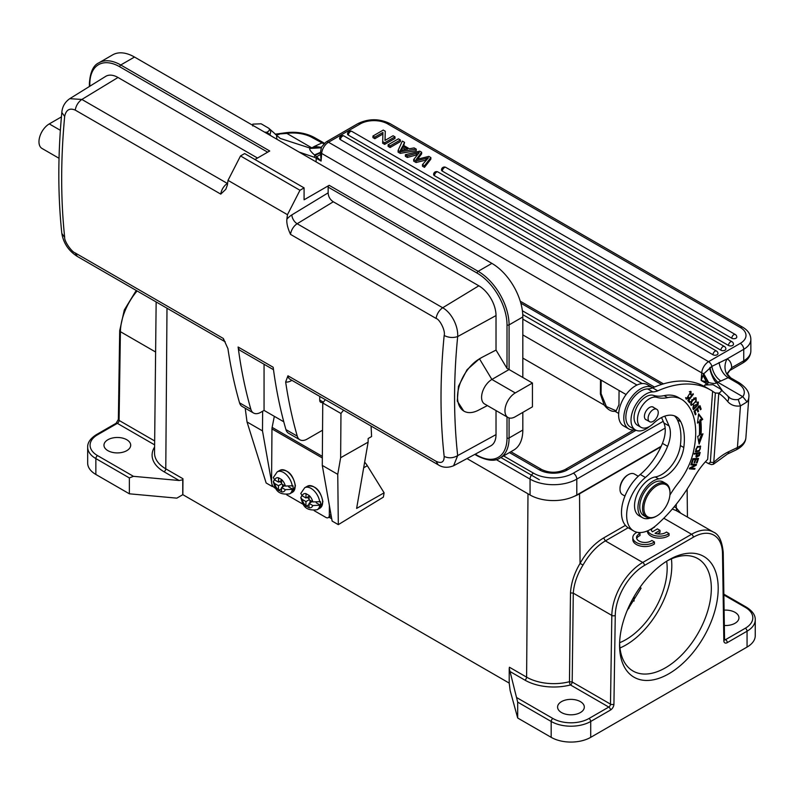 <?xml version="1.0" encoding="UTF-8"?>
<svg xmlns="http://www.w3.org/2000/svg" width="795" height="795" viewBox="0 0 795 795"><rect width="100%" height="100%" fill="white"/><g stroke="black" fill="none" stroke-linecap="round" stroke-linejoin="round"><path stroke-width="1.19" d="M652.794 387.781A23.81 13.754 120 0 0 652.536 387.622A23.81 13.754 120 0 0 635.215 392.969A23.81 13.754 120 0 0 623.936 415.358A23.81 13.754 120 0 0 628.726 428.873A23.81 13.754 120 0 0 635.175 429.797M628.726 428.873L623.568 425.891A23.81 13.754 -60 0 1 618.778 412.386A23.81 13.754 -60 0 1 630.057 389.987A23.81 13.754 -60 0 1 647.378 384.651L652.536 387.622M667.571 397.619L664.143 395.632A48.594 28.063 -60 0 1 653.44 395.363L656.879 397.351A48.594 28.063 120 0 0 667.571 397.619A48.594 28.063 -60 0 1 681.573 399.328A48.594 28.063 -60 0 1 684.197 401.217A75.137 43.377 -60 0 1 693.469 451.6A48.594 28.063 -60 0 1 678.294 482.953A72.901 42.085 120 0 0 669.917 495.056M664.143 395.632A48.594 28.063 -60 0 1 678.135 397.351L681.573 399.328M656.879 397.351A17.013 9.818 120 0 0 640.492 408.63A17.013 9.818 120 0 0 641.018 427.322A17.013 9.818 120 0 0 653.311 423.576A31.591 18.235 -60 0 1 676.148 416.64A31.591 18.235 -60 0 1 680.768 421.738A59.098 34.115 -60 0 1 683.799 447.525A26.732 15.433 -60 0 1 658.697 478.928A21.872 12.631 120 0 0 640.372 496.706A21.872 12.631 120 0 0 642.489 517.704L639.051 515.716A21.872 12.631 -60 0 1 636.944 494.719A21.872 12.631 -60 0 1 655.259 476.95A26.732 15.433 120 0 0 680.361 445.538A59.098 34.115 120 0 0 677.33 419.76A31.591 18.235 120 0 0 674.339 415.805M641.018 427.322L637.58 425.335A17.013 9.818 -60 0 1 637.053 406.642A17.013 9.818 -60 0 1 653.44 395.363M646.643 419.998A7.294 4.214 -60 0 1 645.918 419.72A7.294 4.214 -60 0 1 644.427 415.894A7.294 4.214 -60 0 1 647.786 408.849A7.294 4.214 -60 0 1 653.212 407.09A7.294 4.214 -60 0 1 653.808 407.587M642.489 517.704A21.872 12.631 120 0 0 650.012 518.151M648.332 420.048A7.165 4.134 120 0 0 649.585 421.698A7.165 4.134 120 0 0 655.805 418.975A7.165 4.134 120 0 0 658.002 410.935A7.165 4.134 120 0 0 656.759 409.286A7.165 4.134 120 0 0 650.539 412.009A7.165 4.134 120 0 0 648.332 420.048M705.394 461.806L708.444 463.565L710.323 462.283L715.361 392.998L712.608 391.408L707.669 459.381A53.464 30.866 120 0 0 693.697 478.202A111.777 64.534 -60 0 1 656.968 524.7A34.016 19.637 -60 0 1 633.685 530.961A34.016 19.637 -60 0 1 627.593 507.121A34.016 19.637 -60 0 1 645.401 477.467A49.717 28.7 120 0 0 667.601 446.333A26.732 15.433 120 0 0 670.334 435.213A26.732 15.433 120 0 0 669.052 425.951L664.809 416.143M649.515 426.478A21.386 12.342 -60 0 1 644.805 429.578A21.386 12.342 -60 0 1 635.434 429.946A21.386 12.342 -60 0 1 631.061 418.597A21.386 12.342 -60 0 1 652.794 391.905A24.297 14.032 120 0 0 657.763 390.842A126.355 72.951 -60 0 1 710.462 389.918A126.355 72.951 -60 0 1 712.747 391.339L712.608 391.408M690.845 464.827L695.088 465.115L689.633 468.026L689.315 468.851L694.711 469.229L695.009 468.454L690.766 468.166L696.221 465.244L696.539 464.419L691.133 464.051L690.845 464.827M701.031 434.726A84.32 48.684 120 0 0 700.822 420.704L702.75 419.323L698.646 413.807L697.463 423.109L699.113 421.926A81.885 47.283 -60 0 1 699.322 435.551L697.672 436.346L699.113 444.067L702.969 433.812L701.031 434.726L700.007 434.14A84.32 48.684 -60 0 0 699.789 420.108L700.822 420.704M700.435 409.793L701.13 409.137L699.978 405.639L694.085 411.224L695.277 414.831L695.973 414.175L694.989 411.204L696.996 409.306L697.881 411.979L698.567 411.323L697.682 408.65L699.491 406.941L700.435 409.793M693.409 394.171L693.041 393.704L687.814 400.551L689.573 402.727L690.189 401.922L688.808 400.203L693.409 394.171L692.912 393.883M699.272 455.684L700.176 452.464L694.383 453.309L694.164 454.114L696.519 453.766L696.341 457.214L699.252 455.684L698.239 455.088M691.044 394.916L691.024 391.478L686.333 399.179L689.086 397.888L688.828 397.242L686.791 398.295L690.507 392.313L690.547 394.618M699.222 451.103L700.653 446.204L697.155 446.85L695.705 451.759L699.222 451.103L698.576 450.725M696.162 401.535L696.092 397.818L692.445 399.796L691.223 401.644L691.262 405.371L696.162 401.535L695.665 401.246M692.773 407.934L694.085 408.739L694.085 405.122L693.17 406.454L693.469 409.594L696.519 406.652L696.43 405.291L697.841 402.936L697.891 406.116L698.368 402.091L695.635 405.927L695.714 407.01L694.075 408.759L693.151 408.203M694.085 408.739L693.041 409.117M697.076 462.859L698.507 458.437L692.892 458.695L691.412 463.247L692.077 463.217L693.29 459.47L695.208 459.381L694.115 462.76L694.77 462.73L695.864 459.361L697.583 459.281L696.42 462.889L697.076 462.859L696.529 462.541M661.549 417.544L663.905 422.97A26.732 15.433 -60 0 1 665.177 432.241A26.732 15.433 -60 0 1 662.444 443.362A49.717 28.7 -60 0 1 640.253 474.486A34.016 19.637 120 0 0 622.435 504.149A34.016 19.637 120 0 0 628.537 527.989L633.685 530.961M710.462 389.918L705.304 386.946A126.355 72.951 120 0 0 652.615 387.861A24.297 14.032 -60 0 1 647.647 388.924A21.386 12.342 120 0 0 625.913 415.626A21.386 12.342 120 0 0 630.276 426.965L635.434 429.946M652.615 387.861L657.763 390.842M691.034 464.31L695.088 465.115M695.307 464.33L696.221 465.244M690.1 467.778L690.766 468.166M693.787 468.364L694.711 469.229M693.687 468.633L689.513 468.344M702.75 419.323L701.717 418.727L699.789 420.108M701.438 434.537L698.696 441.841M697.652 421.638L699.113 421.926M698.567 414.483L701.717 418.727M699.342 406.245L700.097 408.541L701.13 409.137M698.944 406.623L699.491 406.941M697.135 408.332L697.682 408.65M696.837 408.61L697.543 410.727L698.567 411.323M696.44 408.988L696.996 409.306M694.442 410.886L694.989 411.204M694.144 411.164L694.939 413.579L695.973 414.175M688.301 399.915L688.808 400.203M688.162 400.094L690.189 401.922M696.976 456.489L695.983 456.767M694.383 453.339L696.519 453.766M699.292 453.339L698.626 455.674L696.907 456.449L697.205 453.667L699.292 453.369L698.258 452.772L696.062 453.508M697.205 453.667L696.172 453.071M688.54 397.57L689.086 397.888M686.88 398.335L685.876 398.722M690.428 391.319L690.626 392.392M690.507 392.313L689.364 391.667M685.628 397.599L686.791 398.295M700.047 446.005L700.296 447.048C700.614 449.741 699.212 451.033 696.082 450.894C695.287 449.344 696.122 448.032 698.586 446.939M696.887 451.153L695.277 451.361M700.325 447.068L699.222 446.422L700.316 447.068L698.517 446.969M699.292 446.472L697.493 446.373M698.527 446.949L697.493 446.353M695.506 397.679L695.754 398.812M691.918 404.576L690.825 404.923M692.773 400.362L695.605 398.702L694.403 398.037M690.587 403.81L692.644 404.506C690.795 404.585 690.855 403.184 692.833 400.283M692.773 400.352L691.739 399.756M694.78 398.643L693.757 398.047M694.721 398.683C696.798 399.567 696.112 401.515 692.644 404.506M697.781 401.992L698.01 403.075M695.406 404.695L696.44 405.291M695.486 406.056L696.519 406.652M693.369 405.013L694.403 405.609M697.265 458.496L697.106 459.003M695.864 459.361L694.83 458.765L697.583 459.281M695.208 459.381L692.843 458.854M693.29 459.47L692.743 459.152M691.531 462.899L692.077 463.217M694.77 462.73L694.224 462.422M340.469 139.691L712.986 354.759A2.912 1.679 -0 0 0 716.166 355.127A2.912 1.679 -0 0 0 717.965 353.566A2.912 2.912 0 0 0 716.504 351.042L343.987 135.975A2.912 2.912 0 0 0 339.614 138.499A2.912 1.679 -0 0 0 340.469 139.691A2.912 1.679 120 0 1 342.536 136.124A2.912 1.679 -60 0 1 343.987 135.975M372.944 136.024L383.25 130.072L385.277 131.235L384.989 140.427L393.088 135.746L394.986 136.839L394.986 138.429L384.671 144.382L382.653 143.209L382.932 132.437L374.833 137.108L372.944 136.024L372.944 137.605L374.833 138.698L374.833 137.108M382.882 134.057L374.833 138.698M385.277 131.235L385.038 140.397M400.402 141.56L390.097 147.512L388.119 146.369L388.119 144.779L398.434 138.827L400.402 139.97L400.402 141.56M428.445 157.827L416.073 160.918L413.698 159.547L419.273 152.531L407.338 155.88L405.361 154.737L419.75 151.139L421.648 152.233L416.192 159.547L428.843 156.386L430.85 157.549L430.85 159.139L424.49 167.367L422.483 166.205L422.473 164.615L428.416 157.817M416.073 160.918L416.073 162.508L426.498 159.954M416.073 162.508L413.698 161.137L413.698 159.547M407.338 155.88L407.338 157.46L417.216 154.727M407.338 157.46L405.361 156.317L405.361 154.737M417.683 159.139L421.648 153.823L421.648 152.233M720.886 350.197A2.912 1.679 -0 0 0 724.066 350.565A2.912 1.679 -0 0 0 725.865 349.005A2.912 2.912 0 0 0 724.404 346.481A2.912 1.679 -60 0 0 722.953 346.63A2.912 1.679 120 0 0 720.886 350.197L348.379 135.13A2.912 1.679 -0 0 1 347.524 133.938A2.912 2.912 0 0 1 351.897 131.413L724.404 346.481M728.498 345.457A2.912 1.679 -0 0 0 731.668 345.825A2.912 1.679 -0 0 0 733.467 344.275A2.912 2.912 0 0 0 732.016 341.741A2.912 1.679 -60 0 0 730.555 341.89A2.912 1.679 120 0 0 728.498 345.457L434.458 175.705A2.912 1.679 -0 0 1 433.603 174.512A2.912 2.912 0 0 1 437.975 171.988L732.016 341.741M731.807 338.253A2.912 1.679 -0 0 0 734.987 338.61A2.912 1.679 -0 0 0 736.786 337.06A2.912 2.912 0 0 0 735.325 334.536A2.912 1.679 -60 0 0 733.874 334.675A2.912 1.679 120 0 0 731.807 338.253L442.358 171.134A2.912 1.679 -0 0 1 441.503 169.951A2.912 2.912 0 0 1 445.886 167.417L735.325 334.536M404.556 142.365L403.164 145.167L409.385 148.764L414.145 147.9L416.232 149.112L416.232 150.702L400.213 153.346L398.086 152.123L398.086 150.533L402.31 141.073L404.556 142.365L403.781 145.525M416.232 149.112L400.213 151.766L398.086 150.533M400.213 153.346L400.213 151.766M400.292 150.543L407.706 149.072L402.658 146.161L400.302 150.553M405.589 149.44L402.658 147.741L401.396 150.235M402.648 147.751L402.648 146.161M384.671 144.382L384.671 142.792L394.986 136.839M384.671 142.792L382.653 141.619M390.097 147.512L390.097 145.922L400.402 139.97M390.097 145.922L388.119 144.779M430.85 157.549L424.49 165.777L422.483 164.615M424.49 167.367L424.49 165.777M425.872 158.533L425.872 160.123M320.534 154.488L316.609 156.744L321.101 161.067L320.465 152.362L321.508 146.986L326.069 141.997L357.8 123.672C368.582 118.445 379.364 118.445 390.156 123.672L742.739 327.242C747.966 330.322 750.679 334.367 750.858 339.385A24.297 14.032 180 0 1 743.742 349.303L727.028 358.952L711.863 366.386C713.145 372.865 716.136 377.744 720.836 381.014L716.663 382.604C716.066 383.747 713.403 383.727 708.673 382.544L706.308 381.729L703.009 375.32L703.495 374.018M719.058 362.47C720.31 369.446 723.341 374.534 728.15 377.704L720.836 381.014M727.435 373.938L731.698 367.688A19.438 11.219 120 0 0 727.028 358.952A14.578 11.875 -66.5 0 0 730.535 377.784L728.15 377.704L737.164 382.912A24.297 12.75 -175.8 0 1 742.808 396.675M731.698 367.688L743.742 360.811A24.297 14.032 -0 0 0 750.858 350.893L750.858 339.385M727.505 373.034L731.798 367.707M321.2 147.314L314.442 146.389L322.969 142.474A4.859 2.802 -60 0 1 323.138 142.563A4.859 2.802 -60 0 1 323.247 142.633M323.744 143.825L312.415 137.684A24.297 12.75 -175.8 0 0 286.786 133.421L277.226 134.117M321.21 147.304L311.849 147.9M252.81 125.948L252.82 124.129L261.118 123.791L268.72 128.224L280.228 138.429L310.984 148.387L314.442 146.389M326.069 141.997A4.859 2.802 60 0 1 328.504 142.235L708.574 361.665A4.859 2.802 -120 0 1 711.863 366.386L703.505 374.008L708.146 382.365A4.859 3.021 -56.6 0 0 707.669 384.124M710.203 367.399C710.501 372.318 713.006 377.267 717.726 382.226L742.788 396.695L738.227 399.517A32.565 18.802 -60 0 1 730.068 398.146L720.23 388.864C722.099 390.116 721.621 391.547 718.799 393.167L715.361 392.988M722.148 390.405L716.663 382.604C714.139 382.216 709.339 369.943 709.895 367.588M321.091 147.413L320.564 147.82M320.524 147.84L310.984 148.387C308.53 148.357 309.682 150.543 314.442 154.936L320.465 152.362A4.859 2.554 4.2 0 0 321.657 153.435A9.719 5.615 -60 0 1 328.504 142.235L360.234 123.921A19.438 11.219 180 0 1 387.722 123.921L740.304 327.48A19.438 11.219 180 0 1 740.304 343.351L708.574 361.665A9.719 5.615 120 0 0 701.727 372.865L701.17 380.497L703.028 375.26M320.474 152.879L314.939 155.343L314.442 154.936M706.357 381.739L701.17 380.497L705.99 383.279L705.89 384.561M299.059 152.054L314.502 157.321A34.016 17.858 -175.8 0 1 316.291 158.285L321.101 161.067L321.657 153.435L701.727 372.865A4.859 2.554 -175.8 0 0 703.655 373.59L708.673 382.544M704.698 386.897L704.698 385.088L704.589 386.539M704.708 386.847L704.708 385.028L713.016 384.691L720.23 388.864M268.332 127.965C270.201 129.217 269.724 130.648 266.901 132.268L264.586 132.149M252.82 124.129L252.721 125.302M252.8 125.998L252.8 124.189M266.802 133.431L266.901 132.268M264.695 132.218L266.882 132.328A127.816 73.796 -60 0 1 269.813 134.564L271.045 135.875M276.59 135.627L276.918 139.274M316.032 161.852L316.291 158.285A4.859 2.802 120 0 1 316.609 156.744L314.939 155.343A4.859 2.584 116.9 0 0 314.502 157.321M710.323 462.283L713.761 462.461A51.029 29.465 -60 0 1 728.737 451.669L737.432 447.525A29.157 15.304 4.2 0 0 745.889 437.737L748.83 397.301A29.157 15.304 -175.8 0 1 747.052 401.922L740.453 405.907A37.425 21.604 -60 0 1 727.584 401.376A127.816 73.796 120 0 0 718.779 393.227L718.799 393.167M713.761 462.461L718.779 393.227L715.351 393.048M711.505 464.598L713.264 464.31L713.771 462.541M364.647 462.183A13.853 8.069 60.4 0 1 367.32 465.701L384.114 492.821L383.369 497.133L338.312 524.64L332.131 521.073L322.283 465.413L322.75 402.986A23.333 13.465 -60 0 1 325.423 399.676M384.114 492.821L356.627 508.412L368.125 442.139L368.155 438.512L371.593 436.554L371.076 426.041M368.125 442.139L340.638 457.731L337.756 474.347L338.312 524.64M271.87 483.926L272.337 486.55L266.146 482.982L247.026 421.956L262.489 430.89L271.572 482.197M331.724 518.777L329.011 517.217M272.337 486.55L272.983 486.142M262.638 411.224L262.489 430.89M245.208 408.213L247.026 421.956M337.756 474.347L322.283 465.413M322.75 402.986L340.966 413.499L340.638 457.731M343.629 410.19A23.333 13.465 120 0 0 340.966 413.499M285.276 489.65A7.771 4.531 60.4 0 1 281.519 491.817L281.549 487.494L285.276 489.65L292.928 489.342A12.641 7.354 60.4 0 0 293.077 487.623A12.641 7.354 60.4 0 0 292.958 485.755L285.306 486.063L281.579 483.907L281.609 479.584A7.771 4.531 60.4 0 1 285.306 486.063M282.573 484.483L282.553 486.928M288.694 486.898L292.928 489.342M279.462 481.571L281.589 482.794M281.609 483.926L278.459 485.705L274.722 483.549L273.311 481.75L274.384 479.723M281.519 491.817L278.429 490.028A7.771 4.531 60.4 0 1 274.722 483.549M281.539 488.716L278.439 490.475M278.459 485.705L278.429 490.028M284.699 485.705L281.549 487.494M281.609 480.349L278.488 482.118L274.752 479.971L273.351 477.626M274.752 479.971A7.771 4.531 60.4 0 1 278.518 477.795L281.609 479.584M278.518 477.795L278.488 482.118M627.176 610.52L641.078 588.141L639.905 587.465M580.4 712.549A13.366 7.712 0 0 0 584.315 707.083A13.366 7.712 0 0 0 576.057 699.958A13.366 7.712 0 0 0 561.499 701.627A13.366 7.712 0 0 0 557.583 707.083A13.366 7.712 0 0 0 565.831 714.218A13.366 7.712 0 0 0 580.4 712.549M600.503 379.772L600.394 394.062L604.23 405.082C607.817 409.713 611.395 411.79 614.982 411.293L616.175 410.806L618.947 404.784L619.057 390.484M601.179 380.159L601.08 393.664L606.416 406.573L616.075 410.776M724.334 625.486A13.366 7.712 0 0 0 735.037 623.26A13.366 7.712 0 0 0 738.952 617.804A13.366 7.712 0 0 0 724.096 610.143M654.583 526.668L654.583 527.184A8.487 4.899 0 0 0 651.294 530.136M657.415 533.882L660.019 532.372L660.019 530.384L657.425 528.884L652.437 531.766A8.487 4.899 180 0 1 651.115 529.142A8.487 4.899 180 0 1 651.115 529.033M647.408 530.921L647.408 531.139A12.154 7.016 0 0 0 655.527 537.758A12.154 7.016 0 0 0 669.042 535.522L669.042 533.544L666.448 532.044A8.487 4.899 180 0 1 655.03 533.276L660.019 530.384M647.736 530.782A12.154 7.016 0 0 0 656.889 535.999A12.154 7.016 0 0 0 669.042 533.544M637.024 532.253A12.154 7.016 0 0 0 632.82 537.559A12.154 7.016 0 0 0 640.939 544.178A12.154 7.016 0 0 0 654.444 541.952L651.85 540.451A8.487 4.899 180 0 1 642.37 542.21A8.487 4.899 180 0 1 636.527 537.549A8.487 4.899 180 0 1 639.995 533.604L637.938 532.421M632.82 537.559L632.82 539.547A12.154 7.016 0 0 0 640.939 546.165A12.154 7.016 0 0 0 654.444 543.929L654.444 541.952M639.995 533.604L639.995 535.582A8.487 4.899 0 0 0 636.706 538.543M676.754 510.927L676.287 507.866L680.768 513.222M672.302 509.019L676.148 510.559L713.453 532.103A43.735 25.251 -60 0 0 691.59 534.27L663.805 518.231M660.953 446.8L579.535 493.804A36.451 21.048 180 0 1 574.069 496.398M625.427 525.366L603.663 537.927C594.372 543.472 586.501 551.969 580.062 563.417C574.368 572.957 571.168 582.775 570.482 592.871L569.468 681.703L572.181 682.011A2.435 1.401 -60 0 1 570.462 684.952A2.435 0.815 75.5 0 1 569.468 681.703A38.398 22.171 0 0 1 553.718 683.64A38.398 22.171 0 0 1 526.608 677.151L527.989 493.804L466.993 458.586L530.056 494.997A33.052 19.08 0 0 0 576.792 494.997L661.202 446.253M570.482 592.871L573.284 593.149L572.181 682.011L610.49 704.131A2.435 1.381 0.9 0 0 613.929 704.161L615.26 615.439A2.435 1.381 -179.1 0 1 611.822 615.409L573.284 593.149C573.95 583.898 577.2 574.527 583.023 565.036C589.383 553.976 596.836 545.927 605.383 540.888L642.748 562.462L691.59 534.27A2.435 1.401 -120 0 1 693.31 537.241A41.31 23.85 -60 0 1 722.506 553.519L723.838 640.71A2.435 1.431 -0.9 0 0 724.553 639.677L724.344 639.766M517.684 702.124L509.217 668.287L509.217 683.203L510.161 690.597L517.684 718.004L517.684 702.124L551.183 721.472A2.435 1.401 -60 0 1 552.903 718.491L517.028 697.781M747.062 647.07L747.062 631.2A27.944 16.139 180 0 0 755.25 619.792L755.25 635.662A27.944 16.139 0 0 1 747.062 647.07L590.705 737.343A27.944 16.139 0 0 1 551.183 737.343L517.684 718.004M718.203 588.34A69.741 40.267 -60 0 1 668.883 673.753A69.741 40.267 -60 0 1 619.573 645.282A69.741 40.267 -60 0 1 668.883 559.869A69.741 40.267 -60 0 1 718.203 588.34M509.217 683.104L182.84 494.669L176.818 498.147L129.356 493.804L95.857 474.456A27.944 16.139 0 0 1 87.669 463.048L87.669 447.178A27.944 16.139 180 0 0 95.857 458.586L95.857 474.456M126.783 450.656A13.366 7.712 0 0 0 130.698 445.2A13.366 7.712 0 0 0 122.45 438.065A13.366 7.712 0 0 0 107.882 439.744A13.366 7.712 0 0 0 103.966 445.2A13.366 7.712 0 0 0 112.214 452.325A13.366 7.712 0 0 0 126.783 450.656M129.356 493.804L129.356 477.934L95.857 458.586A2.435 1.401 120 0 1 97.566 455.615A25.52 14.727 180 0 1 97.566 434.776A2.435 1.401 60 0 0 96.354 434.656C90.411 438.442 87.52 442.616 87.669 447.178M182.751 494.719L182.751 479.802A2.435 1.401 120 0 0 182.959 478.749L182.84 494.669M182.751 479.802L179.163 480.508L133.441 476.324L129.356 477.934M613.929 704.161A4.859 2.802 120 0 1 610.49 710.044A2.435 1.401 -120 0 0 608.781 707.073L570.462 684.952A40.833 23.572 0 0 1 553.718 687.009A40.833 23.572 0 0 1 524.889 680.113A2.435 1.401 120 0 0 526.608 677.151L509.426 667.234A2.435 1.401 -60 0 1 509.217 668.287M619.603 643.244A64.882 37.454 120 0 0 633.009 671.02A64.882 37.454 120 0 0 683.004 653.639A64.882 37.454 120 0 0 711.326 588.34A64.882 37.454 120 0 0 697.891 558.646A64.882 37.454 120 0 0 667.134 560.912M671.417 558.855A64.882 37.454 -60 0 1 671.805 565.523A64.882 37.454 -60 0 1 619.961 647.985M619.623 642.708A58.323 33.668 120 0 0 666.677 561.2M643.89 508.333A18.464 10.663 120 0 0 656.948 515.875A18.464 10.663 120 0 0 670.006 493.258A18.464 10.663 120 0 0 656.948 485.715A18.464 10.663 120 0 0 643.89 508.333M656.61 516.064A19.438 11.219 -60 0 1 656.263 516.273A19.438 11.219 -60 0 1 646.544 517.237A19.438 11.219 -60 0 1 642.519 508.333A19.438 11.219 -60 0 1 650.996 488.776A19.438 11.219 -60 0 1 665.981 483.569A19.438 11.219 -60 0 1 670.006 492.463A19.438 11.219 -60 0 1 670.006 492.87M665.981 483.569L663.229 481.979A19.438 11.219 120 0 0 643.791 493.198A19.438 11.219 120 0 0 643.791 515.647L646.544 517.237M638.256 476.255L634.38 474.019A11.905 6.877 120 0 0 628.428 474.605A11.905 6.877 120 0 0 620.001 489.193A11.905 6.877 120 0 0 622.475 494.639L624.95 496.07M620.001 489.193L620.001 488.398A10.931 6.31 -60 0 1 627.742 475.003L628.428 474.605M314.174 510.668L325.831 517.396A4.859 2.832 -119.6 0 0 328.265 517.644A4.859 2.832 -119.6 0 0 329.299 515.399L329.378 505.481M322.343 457.99L271.97 428.912L271.562 482.068A4.859 2.832 -119.6 0 0 274.971 488.041L275.984 488.617M271.97 428.912A7.294 4.214 -60 0 1 272.128 427.372L274.325 416.332M286.687 494.798L303.481 504.497M312.773 505.521A7.771 4.531 60.4 0 1 309.007 507.687L309.046 503.364L312.773 505.521L320.415 505.213A12.641 7.354 60.4 0 0 320.564 503.503A12.641 7.354 60.4 0 0 320.445 501.625L312.803 501.933L309.066 499.777L309.106 495.454A7.771 4.531 60.4 0 1 312.803 501.933M310.06 500.353L310.05 502.798M316.191 502.768L320.415 505.213M306.95 497.441L309.076 498.664M309.096 499.797L305.946 501.575L302.219 499.429L300.798 497.63L301.881 495.603M309.007 507.687L305.916 505.908A7.771 4.531 60.4 0 1 302.219 499.429M309.036 504.596L305.936 506.345M305.946 501.575L305.916 505.908M312.187 501.575L309.046 503.364M309.096 496.219L305.976 497.988L302.249 495.841L300.838 493.496M302.249 495.841A7.771 4.531 60.4 0 1 306.005 493.665L309.106 495.454M306.005 493.665L305.976 497.988M522.822 334.924L626.092 394.539M642.211 383.568L522.752 314.601M500.87 457.513L539.328 479.713M487.395 405.589L478.332 410.26A31.104 17.957 -60 0 1 463.972 411.154A31.104 17.957 -60 0 1 459.202 386.221A31.104 17.957 -60 0 1 479.524 358.813L482.545 357.064L479.445 358.774L467.043 369.735L458.457 386.32L457.274 401.078L463.733 411.005M507.975 417.474A14.578 8.417 -60 0 1 505.739 405.788A14.578 8.417 -60 0 1 515.259 392.939L532.441 383.021L532.441 406.831L515.259 416.749A14.578 8.417 -60 0 1 507.975 417.474L484.602 403.979A14.578 8.417 -60 0 1 482.366 392.303A14.578 8.417 -60 0 1 491.896 379.453L479.445 358.774M515.259 392.939L491.896 379.453L509.078 369.536L532.441 383.021M64.673 116.408C60.678 159.139 60.678 199.436 64.673 237.308L61.831 233.472C63.501 243.21 68.618 250.842 77.175 256.358L225.224 341.83A9.719 5.615 120 0 1 223.345 338.481L227.927 348.657A631.101 364.368 120 0 0 239.543 402.817A14.578 8.417 -60 0 0 242.167 406.464L253.506 413.003A14.578 8.417 -60 0 1 250.882 409.365L239.543 402.817M319.729 396.397L319.729 400.084A4.859 2.802 -60 0 0 320.733 402.31A4.859 2.802 -60 0 0 323.158 402.071L323.644 401.793M264.059 364.249L264.059 410.409L283.775 421.787M322.551 430.204L307.188 439.069A14.578 8.417 -60 0 1 299.904 439.794A14.578 8.417 -60 0 1 297.27 436.147A631.101 364.368 -60 0 1 285.653 381.988L287.949 375.787A9.719 5.615 -60 0 0 289.897 379.175L438.015 464.687M253.506 413.003A14.578 8.417 -60 0 0 260.8 412.287L264.059 410.409M299.904 439.794L288.555 433.245A14.578 8.417 -60 0 1 285.932 429.598A631.101 364.368 120 0 1 273.172 367.25L238.122 347.017A9.719 5.615 120 0 0 240.07 350.406L273.5 369.705M238.122 347.017A631.101 364.368 120 0 0 250.882 409.365M304.088 187.888L244.641 153.564L240.517 155.949L299.963 190.273L304.088 187.888L304.088 199.793L329.18 185.314A1.461 0.845 -60 0 0 328.146 187.103L328.146 192.847C328.365 196.693 330.084 199.664 333.304 201.781L478.838 285.803L442.686 307.764C451.361 312.574 458.347 325.871 457.682 336.563C453.15 338.064 448.638 337.706 444.166 335.5C439.963 378.112 439.963 418.418 444.166 456.409C444.196 462.153 441.503 463.773 436.067 461.289L287.949 375.787M333.304 201.781L297.151 223.743A9.719 5.615 -60 0 0 290.533 234.396C287.691 228.215 286.478 223.147 286.866 219.211A631.101 364.368 -60 0 1 287.462 214.69L228.016 180.366L240.517 155.949M287.462 214.69L299.963 190.273M507.011 368.403L507.011 324.887A1.461 0.845 -0 0 0 509.078 324.887L509.078 369.536L507.011 368.403L496.02 350.068L496.02 315.565A24.297 14.032 -120 0 0 478.838 285.803M286.866 219.211A17.013 9.818 -60 0 1 291.864 214.889A7.294 4.094 58.7 0 0 297.151 223.743L442.656 307.745C439.108 310.328 436.902 313.886 436.067 318.417C440.023 319.471 445.667 331.177 444.166 335.51M496.02 315.565L457.682 336.563C453.538 378.519 453.538 418.2 457.682 455.605L453.597 465.751L490.753 445.856A24.297 14.032 -120 0 0 496.02 434.607L496.02 410.568M438.025 464.687C442.606 467.728 447.794 468.076 453.597 465.751L453.398 465.86M228.016 180.366A631.101 364.368 120 0 0 227.41 184.887L225.83 189.28L220.772 194.119L75.237 110.098C69.572 107.752 66.055 109.849 64.663 116.408L61.821 112.502C62.318 106.609 64.971 101.999 69.771 98.679L81.865 99.445L227.4 183.466A9.719 5.615 120 0 0 220.772 194.119M223.345 338.481L75.237 252.969C71.471 251.796 64.157 241.074 64.663 237.317M257.52 158.036L118.008 77.483A24.297 14.032 -120 0 0 105.636 76.409L69.871 98.62M59.039 158.285L41.986 148.436A14.578 8.417 -60 0 1 39.75 136.76A14.578 8.417 -60 0 1 49.27 123.911L61.424 116.895M267.667 152.183L119.727 66.77A1.461 0.845 -60 0 1 120.751 64.981A43.735 25.251 -120 0 0 98.888 62.815L112.632 54.875A43.735 25.251 60 0 1 134.504 57.041L491.896 263.384A43.735 25.251 60 0 1 522.822 316.957L522.822 377.466M522.822 430.045A43.735 25.251 60 0 1 513.759 450.069L500.015 458A43.735 25.251 -120 0 0 509.078 437.985L522.822 430.045L522.822 412.386M134.504 57.041L120.751 64.981L269.724 150.99L254.947 159.517M496.02 350.068L482.545 357.064M677.33 419.76L680.768 421.738M683.799 447.525L680.361 445.538M658.697 478.928L655.259 476.95M640.253 474.486L645.401 477.467M667.601 446.333L662.444 443.362M647.647 388.924L652.794 391.905M663.905 422.97L669.052 425.951M716.504 351.042A2.912 1.679 -60 0 0 715.043 351.191A2.912 1.679 120 0 0 712.986 354.759M416.292 153.395L416.292 154.985M348.379 135.13A2.912 1.679 120 0 1 350.436 131.553A2.912 1.679 -60 0 1 351.897 131.413M434.458 175.705A2.912 1.679 120 0 1 436.525 172.127A2.912 1.679 -60 0 1 437.975 171.988M442.358 171.134A2.912 1.679 120 0 1 444.425 167.566A2.912 1.679 -60 0 1 445.886 167.417M729.939 370.42L742.739 363.037A4.859 2.802 60 0 0 743.742 360.811L743.742 349.303A4.859 2.802 -120 0 0 740.304 343.351M727.435 374.038L730.704 377.864A4.859 2.802 120 0 0 730.535 377.784M742.739 327.242A4.859 2.802 120 0 0 740.304 327.48M390.156 123.672A4.859 2.802 120 0 0 387.722 123.921M357.8 123.672A4.859 2.802 60 0 1 360.234 123.921M311.849 147.89L285.803 132.805M730.704 377.864L739.29 382.822A4.859 2.802 120 0 0 737.164 382.912M324.44 143.17L323.953 142.971A14.578 11.875 113.5 0 1 322.969 142.474M275.209 134.176L285.783 132.735C296.446 131.413 306.035 133.033 314.542 137.605A4.859 2.802 120 0 0 312.415 137.684M275.557 134.534A32.565 18.802 120 0 0 279.115 134.444M707.441 384.164A34.016 17.858 4.2 0 0 705.99 383.279A4.859 2.802 -60 0 1 706.308 381.729M269.038 128.532C270.886 130.002 271.145 132.01 269.813 134.564L269.773 135.14M738.227 399.517L740.453 405.907L737.432 447.525A4.859 3.041 64.5 0 1 736.081 449.93C742.292 446.74 745.561 442.666 745.889 437.737M728.737 451.669A4.859 3.041 64.5 0 1 727.385 454.074L736.081 449.93M727.584 401.376A4.859 3.886 -39.7 0 0 727.892 396.288M747.042 401.942L742.788 396.685M363.673 467.768L367.32 465.701M295.134 486.272A12.641 7.354 -119.6 0 0 289.638 473.641A12.641 7.354 -119.6 0 0 279.969 470.312C287.879 469.189 293.027 474.377 295.422 485.874L292.441 492.284A12.641 7.354 -119.6 0 0 295.134 486.46A12.641 7.354 -119.6 0 0 295.134 486.272M279.969 470.312L277.216 471.862A12.641 7.354 60.4 0 1 286.24 474.545A12.641 7.354 60.4 0 1 292.272 486.142M292.242 489.73A12.641 7.354 60.4 0 1 289.688 493.844L292.441 492.284M634.082 596.578L634.013 601.119M628.666 607.092A17.987 10.385 0 0 0 628.994 608.235M600.394 394.062L601.08 393.664M604.23 405.082L522.822 358.088M618.689 413.43L614.982 411.293M724.543 639.061L725.557 639.647A2.435 1.401 60 0 1 727.276 642.628L747.062 631.2A2.435 1.401 -120 0 0 745.342 628.219L725.557 639.647A2.435 1.401 120 0 1 724.563 639.856M723.838 640.71A4.859 2.802 120 0 0 727.276 642.628M713.453 532.103C718.829 534.24 722.089 541.037 723.221 552.495A2.435 1.431 179.1 0 1 722.506 553.519M676.257 504.239L676.287 507.866L674.21 506.753M579.535 493.804L580.062 563.417L583.023 565.036M603.663 537.927L605.383 540.888L628.139 527.751M610.49 710.044L590.705 721.472A2.435 1.401 60 0 0 588.986 718.491L608.781 707.073A2.435 1.401 120 0 0 610.49 704.131L611.822 615.409A43.735 25.251 -60 0 1 642.748 562.462A2.435 1.401 60 0 1 644.467 565.434L693.31 537.241M615.26 615.439A41.31 23.85 -60 0 1 644.467 565.434M551.183 737.343L551.183 721.472A27.944 16.139 180 0 0 590.705 721.472L590.705 737.343M588.986 718.491A25.52 14.727 180 0 1 552.903 718.491M723.867 594.988L745.342 607.39A25.52 14.727 180 0 1 745.342 628.219M745.342 607.39A2.435 1.401 -60 0 1 746.565 607.271L723.857 594.163M155.611 352.016L120.413 331.684L119.081 420.416L154.667 440.957M154.618 444.862L117.362 423.357A2.435 1.401 -120 0 0 116.15 423.238L118.366 419.422A2.435 1.381 0.9 0 0 119.081 420.416A2.435 1.401 -60 0 1 117.362 423.357L97.566 434.776M137.108 290.96A43.735 25.251 120 0 0 120.413 331.684A2.435 1.381 -179.1 0 1 119.697 330.69L118.366 419.422M97.566 455.615L133.441 476.324M179.163 480.508L164.058 471.783A40.833 23.572 0 0 1 154.598 446.999M156.148 301.951L154.538 453.011A38.398 22.171 0 0 0 165.777 468.821A2.435 1.401 -60 0 1 164.058 471.783M166.99 308.212L165.777 468.821L182.959 478.749M524.889 680.113L509.784 671.387M329.299 515.399L330.959 514.454M272.128 427.372L322.353 456.37M322.631 502.142A12.641 7.354 -119.6 0 0 317.125 489.511A12.641 7.354 -119.6 0 0 307.456 486.182C315.367 485.059 320.524 490.257 322.909 501.754L319.928 508.164A12.641 7.354 -119.6 0 0 322.631 502.331A12.641 7.354 -119.6 0 0 322.631 502.142M307.456 486.182L304.714 487.742A12.641 7.354 60.4 0 1 313.727 490.416A12.641 7.354 60.4 0 1 319.759 502.023M319.729 505.6A12.641 7.354 60.4 0 1 317.175 509.724L319.928 508.164M539.298 469.815A19.974 11.537 0 0 0 567.541 469.815A4.969 2.872 60 0 0 565.066 469.567C557.305 473.124 549.544 473.124 541.783 469.567A4.969 2.872 -60 0 0 539.298 469.815L509.426 452.574M636.06 430.264L567.541 469.815M636.974 385.038L522.822 319.133M522.394 310.775L654.504 387.056M665.147 428.108L576.792 479.117A33.052 19.08 180 0 1 530.056 479.117A4.859 2.802 -60 0 1 533.485 473.164A28.183 16.278 180 0 0 573.354 473.164L663.179 421.31M573.354 473.164A4.859 2.802 60 0 1 576.792 479.117L576.792 494.997M530.056 494.997L530.056 479.117L496.209 459.58M661.599 384.442L520.824 303.163M503.623 455.923L533.485 473.164M77.214 256.268L75.247 253.058M323.158 402.071L319.729 400.084M297.27 436.147L285.932 429.598M291.864 214.889L328.146 192.847M290.533 234.396L436.067 318.427M496.02 434.607L457.682 455.605C453.14 458.198 448.638 458.467 444.166 456.419M438.055 464.598L436.067 461.299M291.934 380.348L291.05 380.825A14.578 8.417 -60 0 1 285.653 381.988M291.179 379.911A4.859 2.882 -118.7 0 0 291.05 380.825M118.008 77.483L81.865 99.445C78.268 101.999 76.052 105.556 75.237 110.098M60.37 130.31L49.27 123.911M507.011 324.887A42.284 24.406 -120 0 0 477.119 273.102A1.461 0.845 -60 0 1 478.143 271.324A43.735 25.251 -120 0 1 509.078 324.887L522.822 316.957M329.18 185.314L478.143 271.324L491.896 263.384M475.241 454.164L477.119 455.247A1.461 0.845 120 0 0 477.417 455.913C487.504 460.871 495.037 461.567 500.015 458M477.119 455.247A42.284 24.406 -120 0 0 507.011 437.985A1.461 0.845 0 0 0 509.078 437.985L509.078 417.941M119.727 66.77A42.284 24.406 -120 0 0 89.825 84.032L89.825 86.228M89.825 84.032A1.461 0.845 180 0 1 89.398 83.435L89.398 86.486M477.119 273.102L328.146 187.103M507.011 437.985L507.011 416.918M649.585 421.698L645.311 419.233M656.759 409.286L652.486 406.821M696.907 456.449L695.873 455.863M696.808 402.34L697.841 402.936M692.942 408.093L693.975 408.69M323.953 142.971L314.542 137.605M742.739 363.037C747.966 359.956 750.679 355.912 750.858 350.893M320.544 147.85L321.558 146.906M713.423 464.25L727.385 454.074M708.852 463.733L711.515 464.608M739.29 382.822C746.475 387.712 749.655 392.541 748.83 397.301M273.251 481.76C275.08 486.172 275.279 495.752 289.688 493.844M277.216 471.862L273.291 477.616M723.221 552.495L724.553 639.677M687.138 489.114L687.437 517.078M755.25 619.792C755.429 615.26 752.527 611.097 746.565 607.271M136.243 290.463L124.308 309.98L119.697 330.69M116.15 423.238L96.354 434.656M670.006 493.258L670.006 492.463M656.948 515.875L656.263 516.273M331.227 515.955L328.265 517.644M300.748 497.63C302.577 502.043 302.776 511.632 317.175 509.724M304.714 487.742L300.778 493.486M565.066 469.567L633.645 429.976M510.887 451.729L541.783 469.567M663.457 383.876L520.238 301.186M61.831 233.462C57.826 195.481 57.816 155.154 61.821 112.483M474.804 454.402L477.417 455.913M98.888 62.815C93.333 65.279 90.173 72.156 89.398 83.435"/></g></svg>
